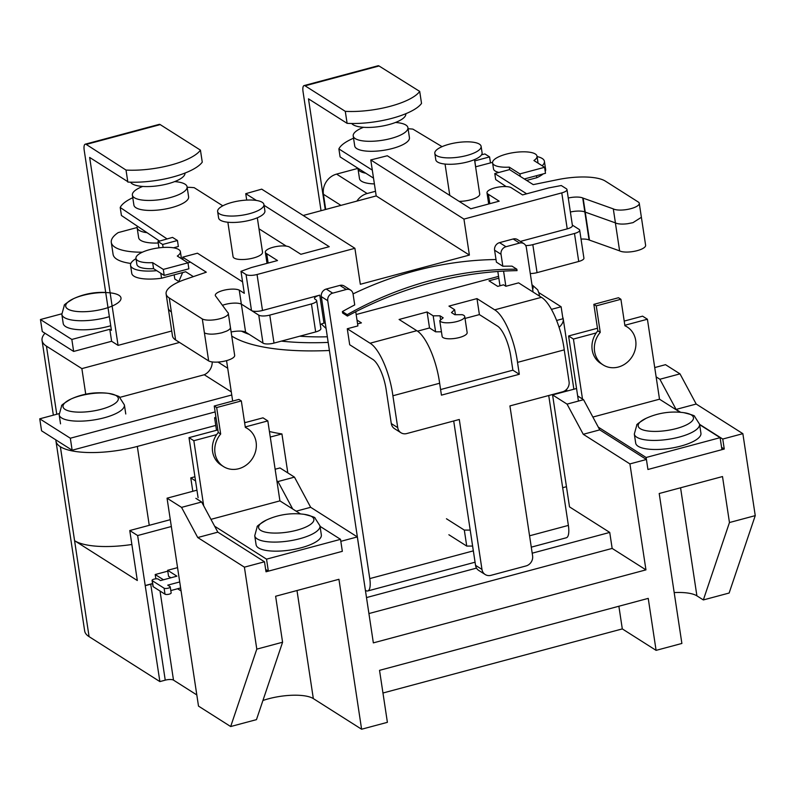 <?xml version="1.0" encoding="UTF-8"?>
<svg xmlns="http://www.w3.org/2000/svg" width="795" height="795" viewBox="0 0 795 795"><rect width="100%" height="100%" fill="white"/><g stroke="black" fill="none" stroke-linecap="round" stroke-linejoin="round"><path stroke-width="1.19" d="M137.336 226.168A27.666 8.636 -8.6 0 0 137.138 227.728A27.666 8.636 -8.6 0 0 147.065 232.697M137.138 227.728L138.658 237.725A27.666 8.636 -8.6 0 0 158.225 243.012M532.67 289.33A27.964 8.735 -8.6 0 0 532.084 285.465M116.269 395.711A27.964 8.735 171.4 0 1 101.253 409.276A27.964 8.735 171.4 0 1 65.091 409.415A27.964 8.735 171.4 0 1 70.835 399.11A27.964 8.735 171.4 0 1 117.322 396.536A27.964 8.735 171.4 0 1 83.882 412.039A27.964 8.735 171.4 0 1 70.835 399.11C63.958 403.274 60.887 405.52 61.632 405.847L59.168 414.781A32.993 10.295 171.4 0 0 104.254 417.772A32.993 10.295 171.4 0 0 124.398 404.923L119.399 397.112C120.005 396.576 116.418 395.344 108.617 393.396A27.964 8.735 171.4 0 1 116.269 395.711M265.659 569.449L268.352 571.158L342.337 551.332L340.528 539.338L320.047 526.34M268.352 571.158L266.534 559.153L340.528 539.338M300.51 513.938L279.92 500.87L267.826 420.903L262.996 417.832L244.621 422.751M210.953 519.344L279.92 500.87M266.534 559.153L214.64 526.22M203.679 505.799L193.841 440.718L216.647 434.607M245.258 426.945L267.826 420.903M193.841 440.718L189.011 437.647L217.87 429.926M189.011 437.647L198.094 497.72M296.823 530.205A27.964 8.735 -8.6 0 0 304.187 514.335L304.187 514.335A68.171 68.171 0 0 0 266.414 520.049A27.964 8.735 -8.6 0 0 263.334 531.567A27.964 8.735 -8.6 0 0 296.823 530.205M319.978 525.853A32.993 10.295 -8.6 0 1 299.824 538.702A32.993 10.295 -8.6 0 1 254.738 535.721L256.109 544.784A32.993 10.295 -8.6 0 0 301.196 547.765A32.993 10.295 -8.6 0 0 321.339 534.916L319.978 525.853L314.969 518.052C315.585 517.515 311.988 516.273 304.187 514.335M177.553 567.64L167.646 570.293L176.907 576.176L160.52 580.569L158.215 579.108A3.24 1.014 -8.6 0 0 154.538 579.028A3.24 1.014 -8.6 0 0 152.083 580.41A3.24 1.014 -8.6 0 0 152.282 580.698L164.108 588.201A3.24 1.014 -8.6 0 0 168.272 588.161A3.24 1.014 -8.6 0 0 170.249 586.899A3.24 1.014 -8.6 0 0 170.041 586.611L167.745 585.15L179.72 581.95M152.083 580.41L152.988 586.402A3.24 1.014 -8.6 0 0 153.196 586.69L165.022 594.203A3.24 1.014 -8.6 0 0 169.176 594.163A3.24 1.014 -8.6 0 0 171.154 592.891L170.249 586.899M167.646 570.293L168.56 576.295L170.905 577.786M152.282 580.698L153.196 586.69M164.108 588.201L165.022 594.203M170.806 590.576L180.624 587.942M238.748 468.712A22.469 20.084 122.4 0 0 255.801 450.447A22.469 20.084 122.4 0 0 247.593 428.644A22.469 20.084 122.4 0 0 245.337 427.432L241.332 400.938L238.917 399.408L214.252 406.016L218.257 432.5A22.469 20.084 122.4 0 0 221.099 465.045L223.514 466.576A22.469 20.084 122.4 0 0 238.748 468.712M241.332 400.938L216.667 407.547L220.672 434.03A22.469 20.084 122.4 0 0 223.514 466.576M220.672 434.03L218.257 432.5M216.667 407.547L214.252 406.016M446.452 518.757L464.32 530.096L466.735 546.086L472.578 546.066M464.32 530.096L470.203 530.076M470.928 534.906L473.313 550.935A12.67 3.955 -8.6 0 0 473.363 550.975M448.877 534.747L466.735 546.086M231.931 202.417A23.413 7.304 -8.6 0 0 217.631 211.54A23.413 7.304 -8.6 0 0 249.63 213.656A23.413 7.304 -8.6 0 0 263.93 204.534A23.413 7.304 -8.6 0 0 231.931 202.417M217.631 211.54L218.605 217.929A23.413 7.304 -8.6 0 0 250.604 220.056A23.413 7.304 -8.6 0 0 264.904 210.933L263.93 204.534M227.867 222.232L233.064 256.646A14.896 4.651 -8.6 0 0 253.426 257.997A14.896 4.651 -8.6 0 0 262.529 252.194L257.322 217.78M286.279 246.122L258.991 228.801M222.799 205.826L194.199 187.68A47.322 14.777 -8.6 0 0 187.163 187.272M132.775 197.717A47.322 14.777 -8.6 0 0 120.214 207.495L167.079 238.937M163.104 247.454L162.647 244.472L157.996 241.521L172.535 237.397L177.454 240.507L178.358 246.51L173.489 247.811M136.015 258.673A29.812 9.301 -8.6 0 0 130.549 265.321A29.812 9.301 -8.6 0 0 156.704 270.658M135.965 258.395L136.879 264.397A22.469 7.016 -8.6 0 0 153.554 268.65L164.207 275.418L188.872 268.809L187.968 262.817L177.305 256.05A22.469 7.016 -8.6 0 0 180.395 251.677A22.469 7.016 -8.6 0 0 157.132 248.1A22.469 7.016 -8.6 0 0 135.965 258.395A22.469 7.016 -8.6 0 0 152.64 262.648L163.303 269.416L190.482 262.141M120.214 207.495L121.416 215.485L159.556 241.074M130.549 265.321L131.751 273.321A29.812 9.301 -8.6 0 0 161.544 278.22L185.692 271.751L193.334 276.6M160.789 273.241L161.544 278.22M357.939 168.242A27.666 8.636 -8.6 0 0 357.969 168.59A27.666 8.636 -8.6 0 0 365.779 173.221M357.969 168.59L359.479 178.577A27.666 8.636 -8.6 0 0 374.395 183.913M646.126 457.493L720.111 437.667L721.93 449.662L647.935 469.487L646.126 457.493L598.287 427.124M720.111 437.667L699.63 424.669M680.103 412.267L659.512 399.199L592.881 417.047M582.496 399.02L573.424 339.048L568.594 335.977L578.442 401.068M659.512 399.199L647.418 319.232L624.85 325.274M596.24 332.936L573.424 339.048M647.418 319.232L642.589 316.162L624.214 321.081M597.452 328.255L568.594 335.977M683.77 412.665L683.77 412.665A27.964 8.735 171.4 0 1 676.416 428.535A27.964 8.735 171.4 0 1 642.917 429.896A27.964 8.735 171.4 0 1 645.997 418.379C639.12 422.543 636.05 424.788 636.795 425.116L634.321 434.05A32.993 10.295 171.4 0 0 679.417 437.031A32.993 10.295 171.4 0 0 699.56 424.182L694.562 416.381C695.168 415.845 691.57 414.602 683.77 412.665A68.171 68.171 0 0 0 645.997 418.379M699.56 424.182L700.932 433.245A32.993 10.295 171.4 0 1 680.788 446.094A32.993 10.295 171.4 0 1 635.692 443.113L634.321 434.05M624.92 325.761A22.469 20.084 -57.6 0 1 627.185 326.974A22.469 20.084 -57.6 0 1 635.384 348.786A22.469 20.084 -57.6 0 1 618.331 367.042A22.469 20.084 -57.6 0 1 603.107 364.905A22.469 20.084 -57.6 0 1 600.255 332.36L597.85 330.829L593.845 304.346L618.5 297.737L620.915 299.278L624.92 325.761M603.107 364.905L600.692 363.375A22.469 20.084 -57.6 0 1 597.85 330.829M600.255 332.36L596.25 305.876L593.845 304.346M596.25 305.876L620.915 299.278M181.26 258.554A22.469 7.016 -8.6 0 0 181.3 257.679L180.395 251.677M152.64 262.648L153.554 268.65M163.303 269.416L164.207 275.418M537.877 163.035A22.469 7.016 -8.6 0 0 537.917 162.16L537.013 156.158A22.469 7.016 -8.6 0 0 513.749 152.58A22.469 7.016 -8.6 0 0 492.582 162.876A22.469 7.016 -8.6 0 0 509.257 167.139L509.645 169.643M492.582 162.876L493.496 168.878A22.469 7.016 -8.6 0 0 498.942 172.455M509.257 167.139L519.92 173.896L544.585 167.298L533.922 160.53A22.469 7.016 -8.6 0 0 537.013 156.158M519.92 173.896L520.298 176.411M524.322 178.964L545.489 173.29L544.585 167.298M174.652 181.608A27.666 8.636 171.4 0 1 187.093 186.825A27.666 8.636 171.4 0 1 170.2 197.597A27.666 8.636 171.4 0 1 132.377 195.103A27.666 8.636 171.4 0 1 142.702 186.447M187.093 186.825L188.604 196.822A27.666 8.636 171.4 0 1 171.71 207.594A27.666 8.636 171.4 0 1 133.898 205.1L132.377 195.103M395.473 122.47A27.666 8.636 171.4 0 1 407.924 127.677A27.666 8.636 171.4 0 1 391.021 138.459A27.666 8.636 171.4 0 1 353.209 135.955A27.666 8.636 171.4 0 1 363.534 127.299M407.924 127.677L409.435 137.674A27.666 8.636 171.4 0 1 392.531 148.456A27.666 8.636 171.4 0 1 354.719 145.952L353.209 135.955M351.708 123.493A27.666 8.636 -8.6 0 0 388.904 124.596A27.666 8.636 -8.6 0 0 405.798 113.814L405.788 113.725M130.589 182.184A27.666 8.636 -8.6 0 0 168.073 183.734A27.666 8.636 -8.6 0 0 184.987 173.062M110.734 325.721A32.993 10.295 -8.6 0 1 108.289 326.417A32.993 10.295 -8.6 0 1 63.203 323.426L61.831 314.373L64.296 305.429C63.56 305.101 66.621 302.855 73.508 298.691A27.964 8.735 -8.6 0 0 86.546 311.62A27.964 8.735 -8.6 0 0 119.985 296.118A27.964 8.735 -8.6 0 0 73.508 298.691A27.964 8.735 -8.6 0 0 67.754 308.997A27.964 8.735 -8.6 0 0 103.916 308.858A27.964 8.735 -8.6 0 0 108.001 307.625M355.743 311.71L357.889 325.91L347.276 328.752L349.701 344.752L372.477 359.211A25.539 8.198 75 0 1 386.151 389.56A25.539 8.198 75 0 1 386.31 390.673L391.289 423.566L397.729 427.65A8.516 7.612 122.4 0 0 400.948 432.748A8.516 7.612 122.4 0 0 406.722 433.563L459.291 419.482L481.969 569.429A8.516 7.612 122.4 0 0 485.198 574.527A8.516 7.612 122.4 0 0 490.972 575.332L526.012 565.951A8.516 7.612 122.4 0 0 532.6 555.864L509.923 405.917L562.492 391.836A8.516 7.612 122.4 0 0 569.071 381.759L564.241 349.87A42.562 13.664 -105 0 0 563.953 347.773A42.562 13.664 -105 0 0 541.405 297.33L518.618 282.861L505.868 286.279L503.563 284.809L497.72 286.379L488.965 280.814L498.823 278.18M564.241 349.87L517.515 362.381A42.562 13.664 -105 0 0 517.217 360.284A42.562 13.664 -105 0 0 494.679 309.841L541.405 297.33M465.015 318.447L479.395 314.601L497.094 325.841A25.539 8.198 75 0 1 510.768 356.19A25.539 8.198 75 0 1 510.927 357.303L512.874 370.192L519.314 374.276L517.515 362.381M519.314 374.276L441.434 395.145L439.635 383.24A42.562 13.664 -105 0 0 439.337 381.153A42.562 13.664 -105 0 0 416.789 330.7L399.09 319.471L427.104 311.968L433.186 315.834L440.033 315.804L443.193 317.821L439.764 320.673A12.67 3.955 -8.6 0 0 456.996 321.518A12.67 3.955 -8.6 0 0 464.737 316.579A12.67 3.955 -8.6 0 0 462.134 314.681L454.829 314.711L451.471 312.574L454.641 309.712L448.966 306.105L476.98 298.602L494.679 309.841M439.635 383.24L392.899 395.761A42.562 13.664 -105 0 0 392.601 393.664A42.562 13.664 -105 0 0 370.063 343.221L416.789 330.7M183.029 259.677L182.651 257.173L206.312 272.188L184.996 279.492A42.562 13.286 -8.6 0 0 166.115 293.902A42.562 13.286 -8.6 0 0 169.265 297.966L202.308 318.944A13.773 4.303 -8.6 0 0 219.887 318.735A13.773 4.303 -8.6 0 0 228.304 313.369A13.773 4.303 -8.6 0 0 227.519 312.216L215.942 296.475A12.77 3.985 -8.6 0 0 215.753 296.257A12.819 4.005 171.4 0 1 215.306 295.422A12.819 4.005 171.4 0 1 224.667 290.056A12.819 4.005 171.4 0 1 239.235 290.105L244.304 293.315L240.984 271.324L251.359 267.547L277.505 260.551L266.722 253.704A12.819 4.005 171.4 0 1 265.321 252.234A12.819 4.005 171.4 0 1 273.152 247.245A12.819 4.005 171.4 0 1 290.086 247.444L300.868 254.291L329.249 246.689L264.049 205.299M506.137 186.587L495.692 179.571L494.778 173.568L509.575 169.603L533.236 184.629L558.09 179.561A42.562 13.286 171.4 0 1 605.412 181.151L638.455 202.129A13.773 4.303 171.4 0 1 639.269 203.301A13.773 4.303 171.4 0 1 630.852 208.668A13.773 4.303 171.4 0 1 613.303 208.886L583.123 198.124A12.77 3.985 171.4 0 1 582.725 197.965A12.819 4.005 -8.6 0 0 568.256 198.025M581.036 239.096A12.819 4.005 171.4 0 1 589.055 239.951A12.77 3.985 -8.6 0 0 589.463 240.11L619.613 250.862A13.783 4.303 -8.6 0 0 637.193 250.654A13.783 4.303 -8.6 0 0 645.62 245.277L641.396 217.373M168.202 307.725A42.562 13.286 -8.6 0 0 168.232 307.894L172.465 335.887A42.562 13.286 -8.6 0 0 175.606 339.952L208.658 360.93A13.783 4.303 -8.6 0 0 226.247 360.721A13.783 4.303 -8.6 0 0 234.664 355.355L230.431 327.361A13.783 4.303 -8.6 0 0 230.391 327.202M228.304 313.369L230.421 327.371A13.773 4.303 171.4 0 1 226.505 331.157A13.783 4.303 -8.6 0 0 230.431 327.361M439.764 320.673L442.179 336.673A12.67 3.955 -8.6 0 0 459.421 337.507A12.67 3.955 -8.6 0 0 467.152 332.578L464.737 316.579M321.031 324.201A76.618 23.92 -8.6 0 0 321.617 324.271M244.492 421.857A151.11 47.173 -8.6 0 0 245.526 422.513M269.435 431.516A151.11 47.173 -8.6 0 0 281.927 433.941L287.82 472.916M489.819 203.679L488.408 194.328A12.819 4.005 171.4 0 1 487.007 192.857A12.819 4.005 171.4 0 1 494.828 187.868A12.819 4.005 171.4 0 1 511.771 188.067L522.554 194.914L548.699 187.918L561.28 185.533L566.348 188.753A8.516 2.653 -8.6 0 1 566.984 189.568L572.42 225.551A8.516 2.653 -8.6 0 1 567.223 228.871L520.367 241.422M466.814 155.482A23.413 7.304 171.4 0 1 434.815 153.365A23.413 7.304 171.4 0 1 449.115 144.243A23.413 7.304 171.4 0 1 481.114 146.359A23.413 7.304 171.4 0 1 466.814 155.482M481.114 146.359L482.088 152.759A23.413 7.304 171.4 0 1 467.788 161.882A23.413 7.304 171.4 0 1 435.789 159.765L434.815 153.365M459.132 201.354A14.896 4.651 -8.6 0 0 470.62 199.823A14.896 4.651 -8.6 0 0 479.713 194.02L474.506 159.606M179.551 342.446L81.865 368.612L46.458 346.143A59.595 18.603 171.4 0 1 42.056 340.449A59.595 18.603 171.4 0 1 44.987 333.244L73.647 351.44L111.618 341.274L118.067 345.368L171.72 330.998M542.14 165.748A29.812 9.301 -8.6 0 0 544.416 161.345A29.812 9.301 -8.6 0 0 537.072 156.565M492.572 162.349L475.599 166.821M442.07 146.658L412.883 129.108A47.322 14.777 -8.6 0 0 408.083 128.77M353.546 138.211A47.322 14.777 -8.6 0 0 338.889 148.923L372.308 170.14M526.628 180.435L536.764 177.722A29.812 9.301 -8.6 0 0 543.144 173.926M536.456 175.715L536.764 177.722M545.211 171.472A29.812 9.301 -8.6 0 0 545.628 169.335L544.416 161.345M338.889 148.923L340.101 156.913L373.521 178.13M494.778 173.568L526.668 193.811M240.984 271.324L246.053 274.543A8.516 2.653 -8.6 0 0 257.053 274.504L354.898 248.298L360.334 284.282L469.388 255.076L376.204 195.928L370.768 159.944L387.304 155.76L470.809 208.777L499.19 201.175L488.408 194.328M475.688 166.87L474.784 160.878L489.581 156.913L490.485 162.905M130.837 263.443A50.642 15.811 -8.6 0 1 113.099 254.41L111.29 242.405A50.642 15.811 -8.6 0 1 118.187 232.607L137.118 227.529M215.147 411.919L72.136 450.218L41.569 430.81L39.75 418.816L59.049 413.648M111.29 242.405A50.642 15.811 -8.6 0 0 142.385 252.204M227.708 368.244L217.979 362.063M231.285 391.895L204.275 374.753A12.77 11.418 122.4 0 0 212.215 361.934M72.136 450.218L70.328 438.224L39.75 418.816M70.328 438.224L231.752 394.986M119.767 397.381L204.275 374.753M81.865 368.612L85.731 394.191M654.722 367.568L665.504 364.676L679.993 373.869L696.191 404.039L742.858 433.663L755.25 515.627L729.134 593.03L703.346 599.937L729.462 522.534L722.506 476.553L659.204 493.506L681.881 643.453L656.094 650.36L622.306 628.905L382.961 693.011M674.19 592.583A34.592 10.802 171.4 0 1 696.907 595.853L703.346 599.937M262.926 700.494A34.592 10.802 171.4 0 1 313.329 698.596L361.606 729.234L387.394 722.327L379.533 670.344L648.233 598.377L656.094 650.36M196.951 490.177L167.049 498.187L198.502 706.109L230.679 726.541L256.467 719.634L282.583 642.231L275.627 596.25L338.928 579.297L361.606 729.234M152.59 583.788A6.39 1.997 -8.6 0 0 150.732 584.196L165.241 680.152A6.39 1.997 171.4 0 1 173.499 680.122L196.802 694.919M165.241 680.152L159.875 681.593L145.207 585.527L152.561 583.56M55.889 439.903A59.595 18.603 -8.6 0 0 55.948 441.026L84.668 630.962A59.595 18.603 -8.6 0 0 89.08 636.646L159.875 681.593M325.721 209.453L323.426 194.268A17.023 15.224 -57.6 0 1 336.583 174.105L357.949 168.381M551.432 309.364L561.121 306.771L562.94 318.765L556.609 320.465M561.121 306.771L538.901 292.659M356.885 201.105A17.023 15.224 -57.6 0 1 367.161 193.513L375.508 191.277M576.544 388.507L552.575 394.926L569.508 506.882L609.735 532.421L532.193 553.191M476.513 568.107L366.505 597.572M342.387 311.58L347.216 314.641L347.435 316.072L342.605 313.001L342.387 311.58A361.785 323.486 -57.6 0 1 354.719 304.932L353.05 293.921A6.39 5.714 122.4 0 0 350.635 290.096A6.39 5.714 122.4 0 0 346.302 289.489L332.678 293.146A6.39 5.714 122.4 0 0 327.739 300.699L369.764 578.601A17.023 5.466 -105 0 1 367.737 590.963A17.023 5.466 -105 0 1 365.75 590.506L365.402 590.288M275.14 469.239L279.979 467.937L294.468 477.129L310.666 507.299L357.333 536.923L340.826 541.335L342.337 551.332L266.017 571.784L264.497 561.787L244.403 567.163L256.795 649.137L282.583 642.231M755.25 515.627L729.462 522.534M742.858 433.663L722.754 439.049L724.265 449.036L647.935 469.487L646.424 459.49L629.918 463.912L645.947 569.866L612.16 548.421L609.735 532.421M357.333 536.923L373.352 642.877L645.947 569.866M256.795 649.137L230.679 726.541M167.049 498.187L181.538 507.379L197.736 537.539L244.403 567.163M150.732 584.196L145.366 585.627M167.785 571.158L155.204 574.527L155.85 578.84M170.299 519.682L129.764 530.543L137.644 535.542L171.342 526.519M137.644 535.542L145.207 585.527M55.948 441.026A59.595 18.603 -8.6 0 0 60.35 446.72L74.591 540.699L137.316 580.519L129.764 530.543M74.591 540.699A59.506 18.573 -8.6 0 0 131.871 544.486M89.08 636.646L60.38 446.74A59.506 18.573 -8.6 0 0 137.316 446.432L215.763 425.424M194.924 476.771L190.78 477.884L192.807 491.29M559.074 327.341A59.506 18.573 -8.6 0 0 563.238 318.914A59.506 18.573 -8.6 0 0 562.701 317.195M618.878 606.247L622.306 628.905M629.918 463.912L583.262 434.289L567.054 404.118L552.575 394.926M679.993 373.869L659.89 379.255L656.133 376.87M577.776 396.029L583.56 399.696L567.054 404.118M294.468 477.129L277.962 481.551L276.899 480.876M195.858 498.326L201.632 501.993L181.538 507.379M155.204 574.527L163.462 579.774M177.613 588.747L181.081 590.953M292.689 508.969L277.962 481.551M201.632 501.993L217.84 532.163L264.497 561.787M722.754 439.049L699.58 424.341M680.649 412.317L676.088 409.425L659.89 379.255M724.265 449.036L721.572 447.337M583.56 399.696L599.758 429.866L646.424 459.49M599.758 429.866L583.262 434.289M696.191 404.039L676.088 409.425M217.84 532.163L197.736 537.539M310.666 507.299L296.167 511.175M190.78 477.884L195.55 480.915M612.16 548.421L368.92 613.561M157.996 241.521L158.95 247.851M177.454 240.507L162.647 244.472M202.308 318.944L208.658 360.93M166.115 293.902L168.232 307.894A42.562 13.286 -8.6 0 0 171.372 311.958L175.606 339.952M239.235 290.105L245.585 332.081L262.996 343.132A8.516 2.653 -8.6 0 0 274.007 343.092L315.675 331.932A8.516 2.653 -8.6 0 0 320.872 328.613L316.639 300.629A8.516 2.653 -8.6 0 0 316.012 299.814L315.178 299.288A8.516 2.653 171.4 0 1 314.552 298.473A8.516 2.653 171.4 0 1 319.749 295.154L323.982 323.148L325.264 322.8M222.441 305.32A12.819 4.005 171.4 0 1 241.352 304.097L251.498 310.537A8.516 2.653 -8.6 0 0 251.627 310.616L258.763 315.148A8.516 2.653 -8.6 0 0 269.773 315.098L311.441 303.938A8.516 2.653 -8.6 0 0 316.639 300.629M242.574 281.857L197.448 253.208L182.651 257.173M246.708 200.092L245.744 193.682L261.714 189.15L354.898 248.298M376.204 195.928L303.203 215.485M525.664 245.516A8.516 2.653 -8.6 0 0 532.819 244.641L574.487 233.482A8.516 2.653 -8.6 0 0 579.684 230.172A8.516 2.653 -8.6 0 0 579.058 229.358L572.35 225.104M570.373 212.017A12.819 4.005 171.4 0 1 581.085 211.152A12.819 4.005 171.4 0 1 584.832 211.957A12.77 3.985 -8.6 0 0 585.239 212.116L615.38 222.868A13.783 4.303 -8.6 0 0 627.653 223.713L632.969 222.66L641.386 217.293L639.269 203.301M581.085 211.152A12.819 4.005 171.4 0 1 584.822 211.957A12.77 3.985 -8.6 0 0 585.229 212.116L615.419 222.878A13.773 4.303 -8.6 0 0 627.653 223.713M182.641 272.566L178.587 282.026M168.232 307.894A42.562 13.286 -8.6 0 0 171.372 311.958L169.265 297.966M257.053 274.504L262.499 310.487L319.749 295.154M262.499 310.487A8.516 2.653 171.4 0 1 251.627 310.616M356.17 314.522L498.554 276.392M357.005 320.077L361.417 322.879L357.591 323.903M347.276 328.752L370.063 343.221M503.573 271.125L505.868 286.279M497.819 271.483L499.976 285.773M533.077 292.043L526.34 247.513A6.39 5.714 122.4 0 0 523.925 243.687L517.485 239.593A6.39 5.714 122.4 0 0 513.163 238.987L499.528 242.644A6.39 5.714 122.4 0 0 494.599 250.206L496.408 262.151L502.838 266.236A361.785 323.486 -57.6 0 1 512.01 266.146L516.839 269.207A361.785 323.486 122.4 0 0 347.216 314.641M523.925 243.687A6.39 5.714 122.4 0 0 519.592 243.071L505.968 246.728A6.39 5.714 122.4 0 0 501.029 254.291L502.838 266.236M562.671 487.713L566.457 486.699M299.735 336.196A127.697 39.859 -8.6 0 0 327.381 336.792M566.616 389.331L566.875 391.1M215.892 416.858L214.61 417.832L216.19 418.836M270.27 437.061L281.927 433.941M214.61 417.832L216.498 430.294M350.635 290.096L344.195 286.011A6.39 5.714 122.4 0 0 339.872 285.405L326.238 289.052A6.39 5.714 122.4 0 0 321.309 296.615L362.977 574.288M529.559 535.8L568.375 525.406L548.729 395.522M568.375 525.406A17.023 5.466 75 0 1 566.338 537.768L531.279 547.159M397.729 427.65L392.899 395.761M417.534 331.167L429.519 327.957L435.61 331.823L441.444 331.803M321.369 324.042L326.129 328.534M427.104 311.968L429.519 327.957M433.186 315.834L435.61 331.823M440.033 315.804L440.649 319.938M454.641 309.712L455.396 314.701M476.98 298.602L479.395 314.601M347.435 316.072A390.484 349.154 -57.6 0 1 517.048 270.638L516.839 269.207M496.01 259.528A361.785 323.486 122.4 0 0 353.05 293.921M530.275 273.51A8.516 2.653 -8.6 0 0 537.052 272.635L578.72 261.476A8.516 2.653 -8.6 0 0 583.918 258.156L579.684 230.172M320.266 324.608A8.516 2.653 171.4 0 1 323.982 323.148M231.136 332.012A12.819 4.005 171.4 0 1 245.585 332.081M174.165 274.832L174.791 278.995L178.796 281.539M370.768 159.944L463.942 219.092L561.777 192.887A8.516 2.653 -8.6 0 0 566.984 189.568M463.942 219.092L469.388 255.076M615.38 222.868L619.613 250.862M256.407 200.459L245.744 193.682M481.541 154.806L484.92 153.952L489.581 156.913M613.303 208.886L615.419 222.878M268.144 263.056L266.722 253.704M400.948 432.748L394.519 428.664A8.516 7.612 -57.6 0 1 391.289 423.566M440.589 389.56L512.874 370.192M485.198 574.527L478.759 570.442A8.516 7.612 -57.6 0 1 475.539 565.334L481.969 569.429M453.707 420.982L475.539 565.334M127.766 181.638L89.646 157.44L118.067 345.368M61.762 313.816L40.456 319.53L71.838 339.445L109.799 329.279L111.429 330.313L84.22 150.374A8.516 2.733 -105 0 1 85.234 144.193L159.219 124.378A8.516 2.733 75 0 1 160.212 124.606L86.228 144.422L126.017 170.07A50.612 15.801 -8.6 0 0 200.439 150.136L160.212 124.606M40.456 319.53L42.274 331.525L44.987 333.244M71.838 339.445L73.647 351.44M109.799 329.279L111.618 341.274M86.228 144.422A8.516 2.733 -105 0 0 85.234 144.193M126.017 170.07L127.836 182.065A50.612 15.801 -8.6 0 0 202.258 162.14L200.439 150.136M347.107 123.344L345.288 111.34L305.061 85.81L379.046 65.985L419.71 91.415L421.529 103.41A50.612 15.801 171.4 0 1 347.107 123.344L308.48 98.828L325.234 209.582M379.046 65.985A8.516 2.733 -105 0 0 378.052 65.766L304.068 85.582A8.516 2.733 75 0 1 305.061 85.81M304.068 85.582A8.516 2.733 75 0 0 303.054 91.763L321.041 210.705M419.71 91.415A50.612 15.801 171.4 0 1 345.288 111.34M538.891 295.73A32.993 10.295 -8.6 0 0 539.139 293.832L537.738 289.877L531.974 284.739M61.831 314.373A32.993 10.295 -8.6 0 0 106.918 317.354A32.993 10.295 -8.6 0 0 109.362 316.658M204.424 332.936C208.459 334.606 214.322 334.546 222.004 332.737L226.505 331.157M329.448 350.486A151.11 47.173 171.4 0 1 231.743 336.056M241.471 331.167A144.73 45.176 -8.6 0 0 249.203 334.377M281.38 341.115A144.73 45.176 -8.6 0 0 328.226 342.406M46.458 346.143L56.763 414.265M367.161 193.513L336.583 174.105M340.926 205.378L323.426 194.268M680.57 487.792L696.907 595.853M137.316 446.432L149.251 525.316M296.992 590.526L313.329 698.596M160.024 591.033L173.499 680.122M501.029 254.291L494.599 250.206M327.739 300.699L321.309 296.615M519.592 243.071L513.163 238.987M505.968 246.728L499.528 242.644M346.302 289.489L339.872 285.405M332.678 293.146L326.238 289.052M369.764 578.601L473.303 550.875M258.763 315.148L262.996 343.132M269.773 315.098L274.007 343.092M311.441 303.938L315.675 331.932M561.777 192.887L567.223 228.871M532.819 244.641L537.052 272.635M574.487 233.482L578.72 261.476M582.725 197.965L589.055 239.951M583.123 198.124L589.463 240.11M246.053 274.543L251.498 310.537M539.487 296.108L539.139 293.832M60.539 423.844L59.168 414.781M125.769 413.986L124.398 404.923M108.617 393.396A68.171 68.171 0 0 0 70.835 399.11M254.738 535.721L257.202 526.787C256.467 526.459 259.528 524.203 266.414 520.049M247.593 428.644L245.297 427.183M627.185 326.974L624.89 325.513M226.555 360.632L232.677 401.078M445.051 164.068L449.791 195.431M488.687 203.987L487.007 192.857M42.056 340.449L53.354 415.169M563.238 318.914L573.871 389.222M367.737 590.963L475.062 562.214M267.011 263.364L265.321 252.234M105.705 292.461A68.171 68.171 0 0 0 73.508 298.691"/></g></svg>
